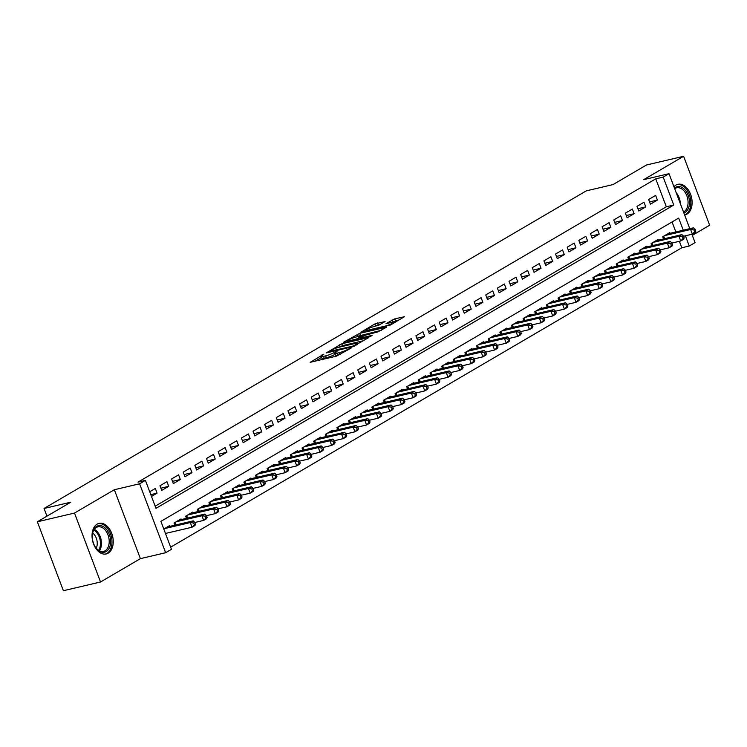 <?xml version="1.0" encoding="UTF-8"?>
<svg xmlns="http://www.w3.org/2000/svg" width="747" height="747" viewBox="0 0 747 747"><rect width="100%" height="100%" fill="white"/><g stroke="black" fill="none" stroke-linecap="round" stroke-linejoin="round"><path stroke-width="1.12" d="M323.843 354.171L310.201 362.314L336.449 356.151L351.183 348.027L347.579 349.428A6.331 0.943 -20.7 0 1 339.25 352.668L337.065 353.182A6.331 0.943 -20.7 0 1 334.805 353.275A6.331 0.943 -20.7 0 1 336.057 352.136L337.401 350.987L334.012 352.612A6.331 0.943 -20.7 0 1 325.692 355.852L323.507 356.366A6.331 0.943 -20.7 0 1 321.238 356.459A6.331 0.943 -20.7 0 1 322.489 355.32L323.843 354.171M684.616 214.996A15.706 10.253 76.8 0 0 685.092 214.893A15.706 10.253 76.8 0 0 686.988 214.137A15.706 10.253 76.8 0 0 691.078 195.751A15.706 10.253 76.8 0 0 677.912 184.313A15.706 10.253 76.8 0 0 676.007 185.069A15.706 10.253 76.8 0 0 673.962 186.806M97.147 524.142A15.706 10.253 76.8 0 0 93.067 542.518A15.706 10.253 76.8 0 0 106.233 553.966A15.706 10.253 76.8 0 0 108.128 553.2A15.706 10.253 76.8 0 0 112.218 534.824A15.706 10.253 76.8 0 0 99.052 523.376A15.706 10.253 76.8 0 0 97.147 524.142M385.097 321.546L374.817 323.955L360.95 332.21L390.504 325.001L404.37 316.747L394.771 318.866L386.012 323.619L391.129 322.545A5.285 0.794 -20.7 0 1 393.025 322.471A5.285 0.794 -20.7 0 1 390.364 324.245A5.285 0.794 -20.7 0 1 385.022 326.131L367.739 330.183A5.285 0.794 -20.7 0 1 365.843 330.267A5.285 0.794 -20.7 0 1 368.495 328.493A5.285 0.794 -20.7 0 1 373.845 326.607L379.327 324.917L385.097 321.546M155.171 506.195L666.324 206.788L655.763 178.841L663.196 177.095L669.013 173.687L689.789 228.675M37.35 521.789L74.495 513.068L100.537 581.997L63.392 590.718L37.35 521.789L70.806 502.199L44.054 508.474L586.264 190.877L613.007 184.593L646.463 165.003L683.608 156.282L643.755 179.625L669.013 173.687M100.537 581.997L140.389 558.653L114.347 489.724L74.495 513.068M114.347 489.724L139.605 483.795L145.422 480.386L155.983 508.333L673.747 205.042L663.196 177.095M655.763 178.841L137.99 482.132L145.422 480.386M341.893 343.751L326.131 352.986L352.388 346.813L368.85 337.56L341.893 343.751L342.602 345.609L338.867 347.29M343.573 342.257L359.652 333.349L386.61 327.149L377.851 331.901L364.611 335.412L360.39 338.008L372.183 335.375L370.577 336.309L343.713 342.621M692.31 235.361L709.65 225.211L683.608 156.282M151.473 496.419L157.075 493.141L155.311 488.482L149.717 491.759M166.945 481.666L159.97 485.755L161.725 490.415L168.71 486.325L166.945 481.666M178.58 474.849L171.605 478.939L173.36 483.598L180.344 479.509L178.58 474.849M190.214 468.033L183.239 472.123L184.995 476.782L191.979 472.692L190.214 468.033M201.849 461.216L194.874 465.306L196.629 469.966L203.614 465.876L201.849 461.216M213.493 454.4L206.508 458.49L208.264 463.149L215.248 459.06L213.493 454.4M225.127 447.593L218.143 451.683L219.898 456.333L226.883 452.243L225.127 447.593M236.762 440.777L229.777 444.867L231.542 449.517L238.517 445.427L236.762 440.777M248.396 433.96L241.412 438.05L243.177 442.7L250.152 438.62L248.396 433.96M260.031 427.144L253.046 431.234L254.811 435.893L261.786 431.803L260.031 427.144M271.665 420.328L264.681 424.417L266.446 429.077L273.421 424.987L271.665 420.328M283.3 413.511L276.315 417.601L278.08 422.26L285.065 418.171L283.3 413.511M294.934 406.695L287.959 410.785L289.715 415.444L296.699 411.354L294.934 406.695M306.569 399.878L299.594 403.968L301.349 408.628L308.334 404.538L306.569 399.878M318.203 393.062L311.228 397.152L312.984 401.811L319.968 397.721L318.203 393.062M329.838 386.246L322.863 390.336L324.618 394.995L331.603 390.905L329.838 386.246M341.482 379.439L334.497 383.519L336.253 388.179L343.237 384.089L341.482 379.439M353.116 372.622L346.132 376.712L347.887 381.362L354.872 377.272L353.116 372.622M364.751 365.806L357.766 369.896L359.531 374.546L366.506 370.456L364.751 365.806M376.385 358.99L369.401 363.079L371.166 367.739L378.141 363.649L376.385 358.99M388.02 352.173L381.035 356.263L382.8 360.922L389.775 356.833L388.02 352.173M399.654 345.357L392.67 349.447L394.435 354.106L401.41 350.016L399.654 345.357M411.289 338.54L404.304 342.63L406.069 347.29L413.054 343.2L411.289 338.54M422.923 331.724L415.939 335.814L417.704 340.473L424.688 336.383L422.923 331.724M434.558 324.908L427.583 328.997L429.338 333.657L436.323 329.567L434.558 324.908M446.192 318.091L439.217 322.181L440.973 326.841L447.957 322.751L446.192 318.091M457.827 311.275L450.852 315.365L452.607 320.024L459.592 315.934L457.827 311.275M469.461 304.468L462.486 308.558L464.242 313.208L471.226 309.118L469.461 304.468M481.105 297.651L474.121 301.741L475.876 306.391L482.861 302.302L481.105 297.651M492.74 290.835L485.755 294.925L487.511 299.575L494.495 295.495L492.74 290.835M504.374 284.019L497.39 288.109L499.155 292.768L506.13 288.678L504.374 284.019M516.009 277.202L509.024 281.292L510.789 285.952L517.764 281.862L516.009 277.202M527.643 270.386L520.659 274.476L522.424 279.135L529.399 275.045L527.643 270.386M539.278 263.57L532.294 267.659L534.058 272.319L541.043 268.229L539.278 263.57M550.913 256.753L543.928 260.843L545.693 265.502L552.677 261.413L550.913 256.753M562.547 249.937L555.572 254.027L557.327 258.686L564.312 254.596L562.547 249.937M574.182 243.12L567.206 247.21L568.962 251.87L575.946 247.78L574.182 243.12M585.816 236.313L578.841 240.394L580.596 245.053L587.581 240.964L585.816 236.313M597.451 229.497L590.475 233.587L592.231 238.237L599.215 234.147L597.451 229.497M609.094 222.681L602.11 226.771L603.865 231.421L610.85 227.34L609.094 222.681M620.729 215.864L613.745 219.954L615.5 224.614L622.484 220.524L620.729 215.864M632.364 209.048L625.379 213.138L627.144 217.797L634.119 213.707L632.364 209.048M643.998 202.232L637.014 206.321L638.778 210.981L645.753 206.891L643.998 202.232M650.413 204.164L657.388 200.075L655.633 195.415L648.648 199.505L650.413 204.164M170.661 547.178L681.806 247.771L679.359 241.3M675.83 231.953L672.057 221.962M165.554 533.675L166.207 533.293M169.634 526.392L169.392 525.739L163.798 529.016M174.863 525.169L174.042 523.012L181.026 518.922L181.278 519.585M186.498 518.353L185.676 516.196L192.661 512.106L192.913 512.769M198.132 511.536L197.311 509.379L204.295 505.289L204.547 505.952M209.767 504.72L208.955 502.572L215.93 498.482L216.182 499.136M221.401 497.913L220.589 495.756L227.564 491.666L227.816 492.32M233.036 491.096L232.224 488.94L239.199 484.85L239.451 485.503M244.671 484.28L243.858 482.123L250.833 478.033L251.085 478.687M256.305 477.464L255.493 475.307L262.477 471.217L262.72 471.871M267.94 470.647L267.127 468.49L274.112 464.401L274.354 465.054M279.574 463.831L278.762 461.674L285.746 457.584L285.989 458.238M291.209 457.015L290.396 454.858L297.381 450.768L297.623 451.431M302.852 450.198L302.031 448.041L309.015 443.951L309.258 444.614M314.487 443.382L313.665 441.225L320.65 437.135L320.902 437.798M326.122 436.565L325.3 434.409L332.284 430.328L332.536 430.982M337.756 429.758L336.944 427.601L343.919 423.512L344.171 424.165M349.391 422.942L348.578 420.785L355.553 416.695L355.805 417.349M361.025 416.126L360.213 413.969L367.188 409.879L367.44 410.533M372.66 409.309L371.847 407.152L378.822 403.063L379.074 403.716M384.294 402.493L383.482 400.336L390.466 396.246L390.709 396.9M395.929 395.677L395.116 393.52L402.101 389.43L402.344 390.083M407.563 388.86L406.751 386.703L413.735 382.613L413.978 383.276M419.198 382.044L418.385 379.887L425.37 375.797L425.613 376.46M430.842 375.227L430.02 373.07L437.004 368.981L437.247 369.644M442.476 368.411L441.654 366.254L448.639 362.174L448.891 362.827M454.111 361.595L453.289 359.447L460.273 355.357L460.525 356.011M465.745 354.788L464.933 352.631L471.908 348.541L472.16 349.194M477.38 347.971L476.567 345.814L483.542 341.724L483.795 342.378M489.014 341.155L488.202 338.998L495.177 334.908L495.429 335.562M500.649 334.339L499.836 332.182L506.811 328.092L507.064 328.745M512.283 327.522L511.471 325.365L518.455 321.275L518.698 321.929M523.918 320.706L523.105 318.549L530.09 314.459L530.333 315.113M535.552 313.889L534.74 311.732L541.724 307.643L541.967 308.306M547.187 307.073L546.374 304.916L553.359 300.826L553.602 301.489M558.831 300.257L558.009 298.1L564.993 294.01L565.236 294.673M570.465 293.44L569.644 291.293L576.628 287.203L576.88 287.856M582.1 286.633L581.278 284.476L588.262 280.386L588.515 281.04M593.734 279.817L592.922 277.66L599.897 273.57L600.149 274.224M605.369 273L604.556 270.844L611.532 266.754L611.784 267.407M617.003 266.184L616.191 264.027L623.166 259.937L623.418 260.591M628.638 259.368L627.825 257.211L634.801 253.121L635.053 253.775M640.272 252.551L639.46 250.394L646.444 246.305L646.687 246.958M651.907 245.735L651.095 243.578L658.079 239.488L658.322 240.151M663.541 238.919L662.729 236.762L669.714 232.672L669.956 233.335M44.054 508.474L46.958 516.158M691.899 234.269L695.055 242.616L689.238 246.024L685.372 235.8M681.806 247.771L689.238 246.024M683.262 230.207L678.678 218.087L160.904 521.369L171.465 549.316L165.647 552.724L139.605 483.795M140.389 558.653L165.647 552.724M666.324 206.788L673.747 205.042M157.075 493.141L150.791 494.617M168.71 486.325L160.876 488.164M180.344 479.509L172.51 481.348M191.979 472.692L184.145 474.532M203.614 465.876L195.779 467.715M215.248 459.06L207.414 460.899M226.883 452.243L219.048 454.083M238.517 445.427L230.683 447.266M250.152 438.62L242.327 440.45M261.786 431.803L253.961 433.643M273.421 424.987L265.596 426.826M285.065 418.171L277.23 420.01M296.699 411.354L288.865 413.194M308.334 404.538L300.499 406.377M319.968 397.721L312.134 399.561M331.603 390.905L323.768 392.745M343.237 384.089L335.403 385.928M354.872 377.272L347.038 379.112M366.506 370.456L358.672 372.295M378.141 363.649L370.316 365.488M389.775 356.833L381.95 358.672M401.41 350.016L393.585 351.856M413.054 343.2L405.219 345.039M424.688 336.383L416.854 338.223M436.323 329.567L428.489 331.407M447.957 322.751L440.123 324.59M459.592 315.934L451.758 317.774M471.226 309.118L463.392 310.957M482.861 302.302L475.027 304.141M494.495 295.495L486.661 297.334M506.13 288.678L498.305 290.518M517.764 281.862L509.94 283.701M529.399 275.045L521.574 276.885M541.043 268.229L533.209 270.069M552.677 261.413L544.843 263.252M564.312 254.596L556.478 256.436M575.946 247.78L568.112 249.619M587.581 240.964L579.747 242.803M599.215 234.147L591.381 235.987M610.85 227.34L603.016 229.17M622.484 220.524L614.65 222.363M634.119 213.707L626.294 215.547M645.753 206.891L637.929 208.73M657.388 200.075L649.563 201.914M321.238 356.459L321.948 358.327A6.331 0.943 -20.7 0 0 324.207 358.224L323.507 356.366M335.16 354.218L334.721 354.48A6.331 0.943 -20.7 0 1 326.392 357.71L324.207 358.224M334.805 353.275L335.506 355.142A6.331 0.943 -20.7 0 0 337.775 355.04L337.065 353.182M340.184 354.47A6.331 0.943 -20.7 0 1 339.96 354.526L337.775 355.04M321.593 357.402L315.225 361.137M363.826 340.632L342.602 345.609M329.119 351.445L352.379 346.253L355.852 344.582A6.331 0.943 -20.7 0 0 357.103 343.443A6.331 0.943 -20.7 0 0 354.844 343.536L339.091 347.234A6.331 0.943 -20.7 0 0 330.772 350.474L329.119 351.445M356.627 336.888L357.757 336.225L357.057 334.357M381.586 330.23L357.757 336.225M356.16 336.99A5.285 0.794 -20.7 0 0 350.81 338.877A5.285 0.794 -20.7 0 0 348.158 340.651A5.285 0.794 -20.7 0 0 350.054 340.576L356.142 339.147L362.566 335.889L356.16 336.99M399.346 319.819L391.708 322.424M380.456 324.254L374.387 326.476M195.499 524.179L194.79 522.321L193.632 523.003L194.332 524.861L195.499 524.179L194.967 525.524L192.054 527.223L190.298 522.564L193.202 520.864L167.356 526.934M165.479 533.47L192.054 527.223L194.332 524.861M164.443 528.633L190.298 522.564L193.632 523.003M193.202 520.864L194.79 522.321M106.205 551.529A13.595 8.871 -103.2 0 1 95.597 547.43A13.595 8.871 -103.2 0 1 92.432 533.974A13.595 8.871 -103.2 0 1 96.699 526.374A13.595 8.871 -103.2 0 1 109.305 534.348A13.595 8.871 -103.2 0 1 106.205 551.529M95.439 547.196A12.587 8.217 76.8 0 0 103.59 551.379A12.587 8.217 76.8 0 0 105.112 550.772A12.587 8.217 76.8 0 0 108.38 536.047A12.587 8.217 76.8 0 0 97.829 526.868A12.587 8.217 76.8 0 0 96.307 527.485A12.587 8.217 76.8 0 0 92.404 534.254M105.084 554.134A15.612 10.187 76.8 0 0 106.905 553.387A15.612 10.187 76.8 0 0 110.986 535.169A15.612 10.187 76.8 0 0 97.941 523.74M92.656 532.994A9.916 6.471 -103.2 0 1 96.223 548.205M674.466 188.113A13.595 8.871 -103.2 0 1 684.738 189.607A13.595 8.871 -103.2 0 1 689.481 203.147A13.595 8.871 -103.2 0 1 683.86 212.998M683.468 211.961A12.587 8.217 76.8 0 0 688.071 202.596A12.587 8.217 76.8 0 0 683.664 190.55A12.587 8.217 76.8 0 0 676.689 187.805A12.587 8.217 76.8 0 0 674.69 188.73M684.569 214.875A15.612 10.187 76.8 0 0 690.844 203.492A15.612 10.187 76.8 0 0 685.391 188.085A15.612 10.187 76.8 0 0 676.801 184.677M207.134 517.363L206.424 515.505L205.266 516.186L205.967 518.044L207.134 517.363L206.602 518.707L203.688 520.407L201.933 515.747L204.837 514.048L178.991 520.117M194.855 522.48L203.688 520.407L205.967 518.044M176.077 521.817L201.933 515.747L205.266 516.186M204.837 514.048L206.424 515.505M218.768 510.546L218.059 508.688L216.901 509.37L217.601 511.228L218.768 510.546L218.236 511.891L215.332 513.591L213.567 508.931L216.481 507.232L190.625 513.301M206.489 515.663L215.332 513.591L217.601 511.228M187.712 515.01L213.567 508.931L216.901 509.37M216.481 507.232L218.059 508.688M230.403 503.73L229.702 501.872L228.535 502.554L229.236 504.412L230.403 503.73L229.871 505.075L226.967 506.774L225.202 502.124L228.115 500.415L202.26 506.485M218.124 508.856L226.967 506.774L229.236 504.412M199.356 508.193L225.202 502.124L228.535 502.554M228.115 500.415L229.702 501.872M242.037 496.914L241.337 495.056L240.17 495.737L240.87 497.595L242.037 496.914L241.505 498.258L238.601 499.958L236.836 495.308L239.75 493.599L213.894 499.668M229.759 502.04L238.601 499.958L240.87 497.595M210.99 501.377L236.836 495.308L240.17 495.737M239.75 493.599L241.337 495.056M253.672 490.107L252.972 488.239L251.804 488.921L252.514 490.788L253.672 490.107L253.14 491.442L250.236 493.141L248.471 488.491L251.384 486.783L225.529 492.852M241.393 495.224L250.236 493.141L252.514 490.788M222.625 494.561L248.471 488.491L251.804 488.921M251.384 486.783L252.972 488.239M265.306 483.29L264.606 481.423L263.439 482.104L264.149 483.972L265.306 483.29L264.774 484.626L261.87 486.334L260.105 481.675L263.019 479.966L237.163 486.045M253.028 488.407L261.87 486.334L264.149 483.972M234.259 487.744L260.105 481.675L263.439 482.104M263.019 479.966L264.606 481.423M276.941 476.474L276.241 474.606L275.073 475.288L275.783 477.156L276.941 476.474L276.409 477.809L273.505 479.518L271.74 474.859L274.653 473.15L248.798 479.229M264.671 481.591L273.505 479.518L275.783 477.156M245.894 480.928L271.74 474.859L275.073 475.288M274.653 473.15L276.241 474.606M288.575 469.658L287.875 467.79L286.708 468.472L287.418 470.339L288.575 469.658L288.053 470.993L285.139 472.702L283.384 468.042L286.288 466.343L260.442 472.412M276.306 474.775L285.139 472.702L287.418 470.339M257.528 474.112L283.384 468.042L286.708 468.472M286.288 466.343L287.875 467.79M300.219 462.841L299.51 460.974L298.352 461.655L299.052 463.523L300.219 462.841L299.687 464.176L296.774 465.885L295.018 461.226L297.922 459.526L272.076 465.596M287.94 467.958L296.774 465.885L299.052 463.523M269.163 467.295L295.018 461.226L298.352 461.655M297.922 459.526L299.51 460.974M311.854 456.025L311.144 454.167L309.986 454.848L310.687 456.706L311.854 456.025L311.322 457.36L308.408 459.069L306.653 454.409L309.557 452.71L283.711 458.779M299.575 461.142L308.408 459.069L310.687 456.706M280.797 460.479L306.653 454.409L309.986 454.848M309.557 452.71L311.144 454.167M323.488 449.208L322.779 447.35L321.621 448.032L322.321 449.89L323.488 449.208L322.956 450.553L320.043 452.252L318.287 447.593L321.191 445.894L295.345 451.963M311.21 454.325L320.043 452.252L322.321 449.89M292.432 453.662L318.287 447.593L321.621 448.032M321.191 445.894L322.779 447.35M335.123 442.392L334.413 440.534L333.255 441.216L333.956 443.074L335.123 442.392L334.591 443.737L331.677 445.436L329.922 440.777L332.826 439.077L306.98 445.147M322.844 447.509L331.677 445.436L333.956 443.074M304.066 446.855L329.922 440.777L333.255 441.216M332.826 439.077L334.413 440.534M346.757 435.576L346.048 433.718L344.89 434.399L345.59 436.257L346.757 435.576L346.225 436.92L343.312 438.62L341.556 433.96L344.47 432.261L318.614 438.33M334.479 440.702L343.312 438.62L345.59 436.257M315.701 440.039L341.556 433.96L344.89 434.399M344.47 432.261L346.048 433.718M358.392 428.759L357.692 426.901L356.524 427.583L357.225 429.441L358.392 428.759L357.86 430.104L354.956 431.803L353.191 427.153L356.104 425.445L330.249 431.514M346.113 433.886L354.956 431.803L357.225 429.441M327.345 433.223L353.191 427.153L356.524 427.583M356.104 425.445L357.692 426.901M370.026 421.952L369.326 420.085L368.159 420.766L368.859 422.625L370.026 421.952L369.494 423.288L366.59 424.987L364.825 420.337L367.739 418.628L341.883 424.698M357.748 427.069L366.59 424.987L368.859 422.625M338.979 426.406L364.825 420.337L368.159 420.766M367.739 418.628L369.326 420.085M381.661 415.136L380.961 413.268L379.793 413.95L380.503 415.818L381.661 415.136L381.129 416.471L378.225 418.18L376.46 413.521L379.373 411.812L353.518 417.881M369.382 420.253L378.225 418.18L380.503 415.818M350.614 419.59L376.46 413.521L379.793 413.95M379.373 411.812L380.961 413.268M393.296 408.32L392.595 406.452L391.428 407.134L392.138 409.001L393.296 408.32L392.763 409.655L389.859 411.364L388.095 406.704L391.008 404.995L365.152 411.074M381.017 413.436L389.859 411.364L392.138 409.001M362.248 412.774L388.095 406.704L391.428 407.134M391.008 404.995L392.595 406.452M404.93 401.503L404.23 399.636L403.063 400.317L403.772 402.185L404.93 401.503L404.398 402.838L401.494 404.547L399.729 399.888L402.642 398.179L376.787 404.258M392.661 406.62L401.494 404.547L403.772 402.185M373.883 405.957L399.729 399.888L403.063 400.317M402.642 398.179L404.23 399.636M416.565 394.687L415.864 392.819L414.697 393.501L415.407 395.368L416.565 394.687L416.042 396.022L413.128 397.731L411.373 393.071L414.277 391.372L388.421 397.441M404.295 399.804L413.128 397.731L415.407 395.368M385.517 399.141L411.373 393.071L414.697 393.501M414.277 391.372L415.864 392.819M428.199 387.87L427.499 386.003L426.332 386.685L427.041 388.552L428.199 387.87L427.676 389.206L424.763 390.914L423.007 386.255L425.911 384.556L400.065 390.625M415.93 392.987L424.763 390.914L427.041 388.552M397.152 392.324L423.007 386.255L426.332 386.685M425.911 384.556L427.499 386.003M439.843 381.054L439.133 379.196L437.975 379.878L438.676 381.736L439.843 381.054L439.311 382.399L436.397 384.098L434.642 379.439L437.546 377.739L411.7 383.809M427.564 386.171L436.397 384.098L438.676 381.736M408.786 385.508L434.642 379.439L437.975 379.878M437.546 377.739L439.133 379.196M451.477 374.238L450.768 372.38L449.61 373.061L450.31 374.919L451.477 374.238L450.945 375.582L448.032 377.282L446.276 372.622L449.18 370.923L423.334 376.992M439.199 379.355L448.032 377.282L450.31 374.919M420.421 378.701L446.276 372.622L449.61 373.061M449.18 370.923L450.768 372.38M463.112 367.421L462.402 365.563L461.244 366.245L461.945 368.103L463.112 367.421L462.58 368.766L459.666 370.465L457.911 365.806L460.815 364.106L434.969 370.176M450.833 372.538L459.666 370.465L461.945 368.103M432.055 371.885L457.911 365.806L461.244 366.245M460.815 364.106L462.402 365.563M474.747 360.605L474.037 358.747L472.879 359.428L473.579 361.287L474.747 360.605L474.214 361.95L471.301 363.649L469.546 358.999L472.459 357.29L446.603 363.359M462.468 365.731L471.301 363.649L473.579 361.287M443.69 365.068L469.546 358.999L472.879 359.428M472.459 357.29L474.037 358.747M486.381 353.789L485.681 351.93L484.514 352.612L485.214 354.47L486.381 353.789L485.849 355.133L482.945 356.833L481.18 352.182L484.093 350.474L458.238 356.543M474.102 358.915L482.945 356.833L485.214 354.47M455.325 358.252L481.18 352.182L484.514 352.612M484.093 350.474L485.681 351.93M498.016 346.981L497.315 345.114L496.148 345.796L496.848 347.663L498.016 346.981L497.483 348.317L494.579 350.026L492.815 345.366L495.728 343.657L469.872 349.727M485.737 352.098L494.579 350.026L496.848 347.663M466.968 351.435L492.815 345.366L496.148 345.796M495.728 343.657L497.315 345.114M509.65 340.165L508.95 338.298L507.783 338.979L508.492 340.847L509.65 340.165L509.118 341.5L506.214 343.209L504.449 338.55L507.362 336.841L481.507 342.92M497.371 345.282L506.214 343.209L508.492 340.847M478.603 344.619L504.449 338.55L507.783 338.979M507.362 336.841L508.95 338.298M521.285 333.349L520.584 331.481L519.417 332.163L520.127 334.03L521.285 333.349L520.752 334.684L517.848 336.393L516.084 331.733L518.997 330.025L493.141 336.103M509.006 338.466L517.848 336.393L520.127 334.03M490.237 337.803L516.084 331.733L519.417 332.163M518.997 330.025L520.584 331.481M532.919 326.532L532.219 324.665L531.052 325.347L531.761 327.214L532.919 326.532L532.387 327.868L529.483 329.576L527.718 324.917L530.631 323.218L504.776 329.287M520.65 331.649L529.483 329.576L531.761 327.214M501.872 330.986L527.718 324.917L531.052 325.347M530.631 323.218L532.219 324.665M544.554 319.716L543.853 317.848L542.686 318.53L543.396 320.398L544.554 319.716L544.031 321.051L541.117 322.76L539.362 318.101L542.266 316.401L516.41 322.471M532.284 324.833L541.117 322.76L543.396 320.398M513.506 324.17L539.362 318.101L542.686 318.53M542.266 316.401L543.853 317.848M556.188 312.9L555.488 311.041L554.321 311.723L555.03 313.581L556.188 312.9L555.665 314.244L552.752 315.944L550.997 311.284L553.901 309.585L528.054 315.654M543.919 318.017L552.752 315.944L555.03 313.581M525.141 317.354L550.997 311.284L554.321 311.723M553.901 309.585L555.488 311.041M567.832 306.083L567.122 304.225L565.965 304.907L566.665 306.765L567.832 306.083L567.3 307.428L564.387 309.127L562.631 304.468L565.535 302.768L539.689 308.838M555.553 311.2L564.387 309.127L566.665 306.765M536.776 310.537L562.631 304.468L565.965 304.907M565.535 302.768L567.122 304.225M579.467 299.267L578.757 297.409L577.599 298.09L578.299 299.949L579.467 299.267L578.934 300.611L576.021 302.311L574.266 297.651L577.17 295.952L551.323 302.021M567.188 304.384L576.021 302.311L578.299 299.949M548.41 303.73L574.266 297.651L577.599 298.09M577.17 295.952L578.757 297.409M591.101 292.45L590.391 290.592L589.234 291.274L589.934 293.132L591.101 292.45L590.569 293.795L587.656 295.495L585.9 290.835L588.804 289.136L562.958 295.205M578.822 297.577L587.656 295.495L589.934 293.132M560.045 296.914L585.9 290.835L589.234 291.274M588.804 289.136L590.391 290.592M602.736 285.634L602.026 283.776L600.868 284.458L601.568 286.316L602.736 285.634L602.203 286.979L599.29 288.678L597.535 284.028L600.448 282.319L574.592 288.389M590.457 290.76L599.29 288.678L601.568 286.316M571.679 290.097L597.535 284.028L600.868 284.458M600.448 282.319L602.026 283.776M614.37 278.827L613.67 276.96L612.503 277.641L613.203 279.509L614.37 278.827L613.838 280.162L610.934 281.862L609.169 277.212L612.082 275.503L586.227 281.572M602.091 283.944L610.934 281.862L613.203 279.509M583.314 283.281L609.169 277.212L612.503 277.641M612.082 275.503L613.67 276.96M626.005 272.011L625.304 270.143L624.137 270.825L624.837 272.692L626.005 272.011L625.472 273.346L622.568 275.055L620.804 270.395L623.717 268.687L597.861 274.756M613.726 277.128L622.568 275.055L624.837 272.692M594.957 276.465L620.804 270.395L624.137 270.825M623.717 268.687L625.304 270.143M637.639 265.194L636.939 263.327L635.772 264.008L636.472 265.876L637.639 265.194L637.107 266.53L634.203 268.238L632.438 263.579L635.352 261.87L609.496 267.949M625.36 270.311L634.203 268.238L636.472 265.876M606.592 269.648L632.438 263.579L635.772 264.008M635.352 261.87L636.939 263.327M649.274 258.378L648.573 256.51L647.406 257.192L648.116 259.06L649.274 258.378L648.741 259.713L645.838 261.422L644.073 256.763L646.986 255.063L621.13 261.133M636.995 263.495L645.838 261.422L648.116 259.06M618.227 262.832L644.073 256.763L647.406 257.192M646.986 255.063L648.573 256.51M660.908 251.562L660.208 249.694L659.041 250.376L659.75 252.243L660.908 251.562L660.376 252.897L657.472 254.606L655.707 249.946L658.621 248.247L632.765 254.316M648.639 256.679L657.472 254.606L659.75 252.243M629.861 256.016L655.707 249.946L659.041 250.376M658.621 248.247L660.208 249.694M672.543 244.745L671.842 242.878L670.675 243.559L671.385 245.427L672.543 244.745L672.02 246.08L669.107 247.789L667.351 243.13L670.255 241.43L644.4 247.5M660.273 249.862L669.107 247.789L671.385 245.427M641.496 249.199L667.351 243.13L670.675 243.559M670.255 241.43L671.842 242.878M684.177 237.929L683.477 236.071L682.31 236.752L683.019 238.61L684.177 237.929L683.654 239.273L680.741 240.973L678.986 236.313L681.89 234.614L656.043 240.683M671.908 243.046L680.741 240.973L683.019 238.61M653.13 242.383L678.986 236.313L682.31 236.752M681.89 234.614L683.477 236.071M695.821 231.112L695.112 229.254L693.954 229.936L694.654 231.794L695.821 231.112L695.289 232.457L692.376 234.156L690.62 229.497L693.524 227.798L667.678 233.867M683.542 236.229L692.376 234.156L694.654 231.794M664.765 235.576L690.62 229.497L693.954 229.936M693.524 227.798L695.112 229.254M322.246 355.469L322.022 354.881M349.372 349.101L349.148 348.513M335.805 352.285L335.58 351.697M326.392 357.71L325.692 355.852M334.721 354.48L334.012 352.612M339.96 354.526L339.25 352.668M347.794 350.016L347.579 349.428M339.997 346.627L339.297 344.759M329.53 352.182L329.334 351.669M352.575 346.767L352.379 346.253M354.405 346.104L354.199 345.553M356.076 345.17L355.852 344.582M360.362 335.207L359.652 333.349M361.296 338.494L361.1 337.98M350.25 341.09L350.054 340.576M356.338 339.661L356.142 339.147M359.074 339.017L358.737 338.13M362.79 336.477L362.566 335.889M367.935 330.706L367.739 330.183M385.209 326.644L385.022 326.131M392.875 321.742L392.166 319.884M395.471 320.734L394.771 318.866M375.517 325.823L374.817 323.955M378.122 324.805L377.412 322.947M94.318 529.315A12.587 8.217 -103.2 0 1 100.966 539.063A12.587 8.217 -103.2 0 1 99.36 550.763M98.613 550.334A12.176 7.946 76.8 0 0 93.842 530.034M676.166 192.623A12.587 8.217 -103.2 0 1 680.321 203.614M175.302 525.066L174.443 522.779M175.956 524.917L175.022 522.442M186.937 518.25L186.078 515.962M187.59 518.101L186.657 515.626M198.581 511.434L197.712 509.146M199.225 511.284L198.291 508.81M210.215 504.617L209.347 502.339M210.859 504.468L209.926 501.993M221.85 497.801L220.981 495.522M222.494 497.651L221.56 495.177M233.484 490.984L232.616 488.706M234.128 490.835L233.195 488.361M245.119 484.177L244.25 481.89M245.763 484.019L244.829 481.554M256.753 477.361L255.894 475.073M257.407 477.202L256.473 474.737M268.388 470.545L267.529 468.257M269.041 470.386L268.108 467.921M280.022 463.728L279.163 461.441M280.676 463.57L279.742 461.104M291.657 456.912L290.798 454.624M292.31 456.762L291.377 454.288M303.291 450.096L302.432 447.808M303.945 449.946L303.011 447.472M314.926 443.279L314.067 440.991M315.579 443.13L314.646 440.655M326.57 436.463L325.701 434.184M327.214 436.313L326.28 433.839M338.204 429.646L337.336 427.368M338.849 429.497L337.915 427.023M349.839 422.83L348.97 420.552M350.483 422.681L349.549 420.206M361.473 416.014L360.605 413.735M362.118 415.864L361.184 413.399M373.108 409.207L372.239 406.919M373.752 409.048L372.818 406.583M384.742 402.39L383.883 400.103M385.387 402.231L384.453 399.766M396.377 395.574L395.518 393.286M397.03 395.415L396.097 392.95M408.011 388.757L407.152 386.47M408.665 388.608L407.731 386.134M419.646 381.941L418.787 379.653M420.3 381.792L419.366 379.317M431.28 375.125L430.421 372.837M431.934 374.975L431 372.501M442.915 368.308L442.056 366.021M443.569 368.159L442.635 365.685M454.559 361.492L453.69 359.214M455.203 361.343L454.269 358.868M466.193 354.676L465.325 352.397M466.838 354.526L465.904 352.052M477.828 347.859L476.959 345.581M478.472 347.71L477.538 345.235M489.462 341.052L488.594 338.764M490.107 340.893L489.173 338.428M501.097 334.236L500.229 331.948M501.741 334.077L500.807 331.612M512.731 327.419L511.872 325.132M513.376 327.261L512.442 324.796M524.366 320.603L523.507 318.315M525.02 320.454L524.086 317.979M536.001 313.787L535.141 311.499M536.654 313.637L535.72 311.163M547.635 306.97L546.776 304.683M548.289 306.821L547.355 304.346M559.27 300.154L558.411 297.866M559.923 300.005L558.989 297.53M570.904 293.338L570.045 291.059M571.558 293.188L570.624 290.714M582.548 286.521L581.68 284.243M583.192 286.372L582.258 283.897M594.182 279.705L593.314 277.426M594.827 279.555L593.893 277.081M605.817 272.888L604.949 270.61M606.461 272.739L605.528 270.274M617.452 266.081L616.583 263.794M618.096 265.923L617.162 263.458M629.086 259.265L628.218 256.977M629.73 259.106L628.797 256.641M640.721 252.449L639.852 250.161M641.365 252.29L640.431 249.825M652.355 245.632L651.496 243.345M653.009 245.483L652.075 243.008M663.99 238.816L663.131 236.528M664.643 238.666L663.709 236.192M329.072 352.295L328.839 351.688M357.458 344.358L357.103 343.443M360.633 338.652L360.39 338.008M348.475 341.5L348.158 340.651M363.219 336.225L362.958 335.534M366.17 331.117L365.843 330.267M393.352 323.339L393.025 322.471"/></g></svg>
